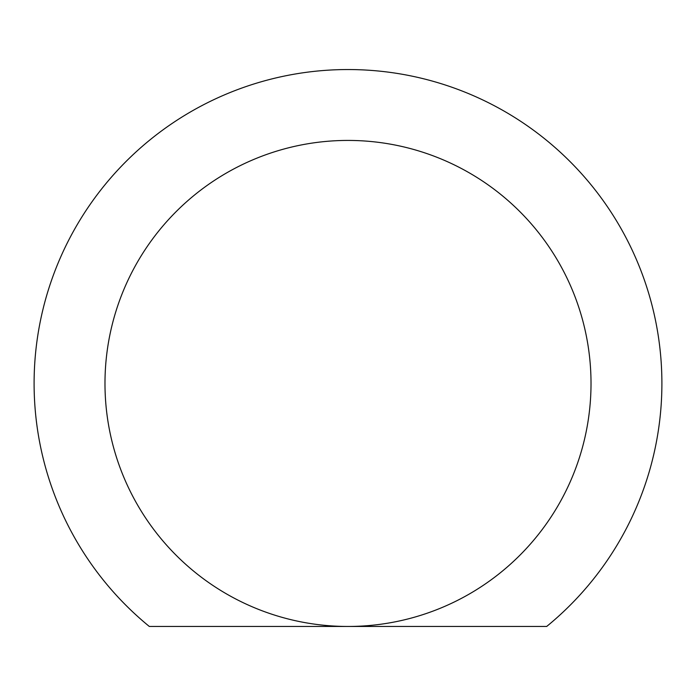 <?xml version="1.0" encoding="UTF-8"?>
<svg xmlns="http://www.w3.org/2000/svg" width="696" height="696" viewBox="0 0 696 696"><rect width="100%" height="100%" fill="white"/><g stroke="black" fill="none" stroke-linecap="round" stroke-linejoin="round"><path stroke-width="1.04" d="M348 140.427A243.017 243.017 0 0 0 104.983 383.444A243.017 243.017 0 0 0 348 626.461L546.682 626.461A313.896 313.896 0 0 0 577.236 169.006A313.896 313.896 0 0 0 118.764 169.006A313.896 313.896 0 0 0 149.318 626.461L348 626.461A243.017 243.017 0 0 0 591.017 383.444A243.017 243.017 0 0 0 348 140.427A243.017 243.017 0 0 1 591.017 383.444A243.017 243.017 0 0 1 348 626.461"/></g></svg>
